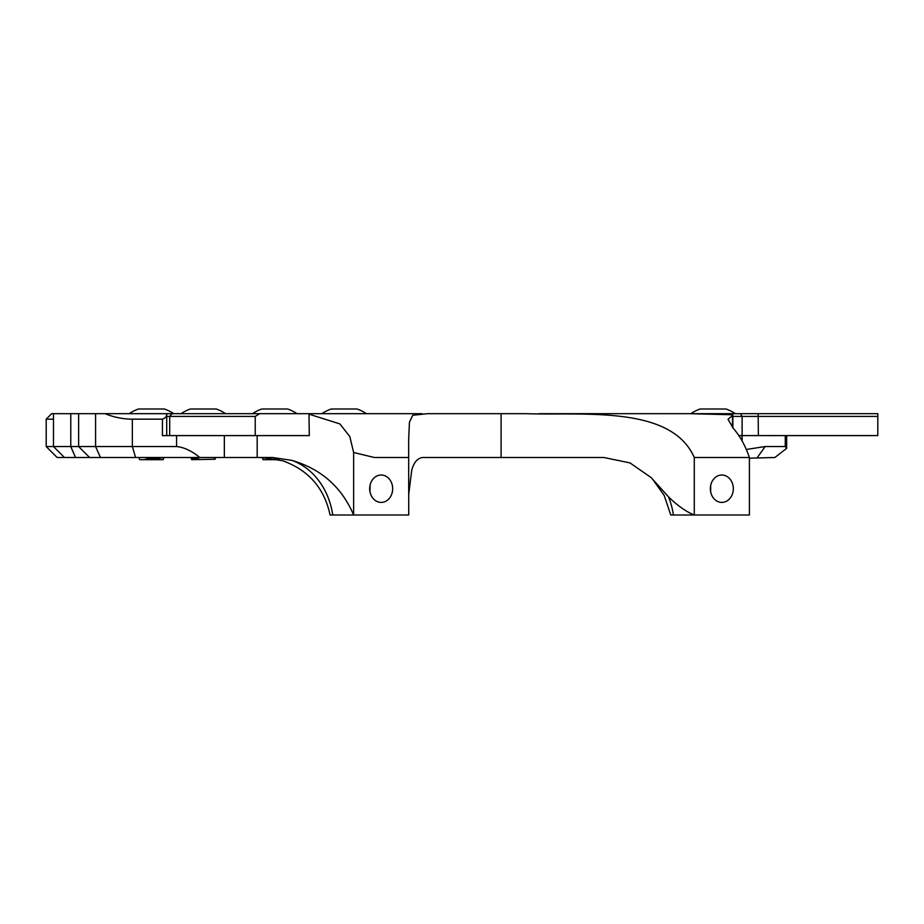 <?xml version="1.0" encoding="UTF-8"?>
<svg xmlns="http://www.w3.org/2000/svg" width="924" height="924" viewBox="0 0 924 924"><rect width="100%" height="100%" fill="white"/><g stroke="black" fill="none" stroke-linecap="round" stroke-linejoin="round"><path stroke-width="1.39" d="M732.847 416.424L742.111 416.424L740.551 413.686L689.57 413.686M740.551 413.686L877.8 413.686L877.8 435.597L738.842 435.597L742.111 435.597L742.111 416.424L877.8 416.424M53.477 419.161L46.2 419.161L51.675 413.686L105.117 413.686C113.687 417.232 122.765 419.069 132.351 419.161L132.351 446.546L176.576 446.546C184.095 447.285 191.822 450.935 199.78 457.496L272.557 457.496L291.857 460.36C321.286 469.069 341.868 487.283 353.626 515.003L408.731 515.003L408.651 440.02L409.436 422.256L412.716 415.28L427.5 413.686L525.756 413.686C585.008 415.557 671.286 405.37 694.282 457.496L694.282 515.003C686.324 511.85 677.731 505.809 668.502 496.858A69.554 58.328 -90 0 1 673.4 515.003L749.399 515.003L749.399 457.496L694.282 457.496M749.399 457.496C745.287 445.564 739.939 435.862 733.321 428.378L728.02 419.323L732.847 415.188L732.847 427.835M732.478 427.408L732.478 415.419C733.217 414.957 732.131 414.703 729.244 414.68L689.916 413.686L539.281 413.686M308.986 413.686L259.725 413.686L255.232 416.424L255.232 435.597L309.286 435.597L308.986 413.686L422.222 413.686M105.117 413.686L166.101 413.686L166.724 414.841L166.724 435.597L255.232 435.597M261.746 457.496L282.501 460.718C308.454 469.958 324.312 488.057 330.087 515.003L353.626 515.003L353.626 452.494L349.826 436.602L339.893 423.908L309.055 414.183M292.203 413.686L281.728 413.686M282.501 460.718L285.805 461.85M370.004 485.539L370.004 491.88M369.692 488.715A13.687 11.481 90 0 0 381.173 502.402A13.687 11.481 90 0 0 392.665 488.715A13.687 11.481 90 0 0 381.173 475.017A13.687 11.481 90 0 0 369.692 488.715M668.502 496.858L651.154 477.593L629.983 462.901L603.834 457.496L422.603 457.496C417.498 458.154 413.871 462.37 411.746 470.154L408.731 494.178M710.671 485.539L710.671 491.88M710.36 488.715A13.687 11.481 90 0 0 721.84 502.402A13.687 11.481 90 0 0 733.321 488.715A13.687 11.481 90 0 0 721.84 475.017A13.687 11.481 90 0 0 710.36 488.715M746.315 449.48L765.141 446.546L785.261 446.546L786.636 448.371L774.889 457.496L749.399 458.188M70.778 413.686L70.778 446.546L46.2 446.546L57.149 457.496L199.78 457.496M353.626 452.494L374.324 457.496L408.731 457.496M652.182 478.632L664.194 495.426L670.755 515.003L673.4 515.003M176.576 446.546L176.576 435.597L162.428 435.597L162.428 419.161L132.351 419.161M786.682 435.597L786.636 448.371M75.537 457.496L70.778 446.546L132.351 446.546L135.574 457.496M166.401 413.987C167.094 416.147 165.766 417.867 162.428 419.161M757.38 457.496L765.141 446.546M255.232 416.424L166.724 416.424M259.725 413.686L166.101 413.686M735.342 413.686A39.628 39.628 0 0 0 725.987 408.997L700.173 408.997A39.628 39.628 0 0 0 690.817 413.686M366.401 413.686A39.628 39.628 0 0 0 357.034 408.997L331.231 408.997A39.628 39.628 0 0 0 321.864 413.686M296.997 413.686A39.628 39.628 0 0 0 287.63 408.997L261.827 408.997A39.628 39.628 0 0 0 252.471 413.686M262.058 457.496L263.086 459.69L278.921 459.69M275.375 458.87L272.915 459.228L277.154 459.251M275.583 458.916A11.885 1.201 173 0 1 272.915 459.228M173.724 413.686A39.628 39.628 0 0 0 164.357 408.997L138.554 408.997A39.628 39.628 0 0 0 129.187 413.686M138.785 457.496L139.801 459.69L163.109 459.69L164.125 457.496M154.504 457.496L145.438 459.228L153.234 459.228L164.068 457.496M162.312 457.496A11.885 0.589 171.4 0 1 153.234 459.228M156.907 457.496A11.885 0.589 171.4 0 1 145.438 459.228M225.595 413.686A39.628 39.628 0 0 0 216.228 408.997L190.425 408.997A39.628 39.628 0 0 0 181.069 413.686M191.441 457.981L191.684 459.69L215.2 459.228M216.008 457.496L213.837 459.228L214.969 459.228M191.095 458.396L193.139 459.228L199.249 459.228L191.892 457.496M193.139 459.228A11.885 1.756 -176.7 0 1 191.43 458.212L191.476 457.496M199.249 459.228A11.885 1.756 -176.7 0 1 191.869 457.599L191.707 457.496M214.888 458.882A11.885 1.756 -176.7 0 1 214.807 458.916A11.885 1.756 -176.7 0 1 213.837 459.228M758.154 413.686L758.361 435.597M224.336 435.597L224.336 457.496M742.111 440.933L742.111 435.597M257.172 435.597L257.172 457.496M501.097 413.686L501.097 457.496M291.857 460.36A69.554 58.328 -90 0 1 332.744 515.003M785.261 446.546L785.261 435.597M95.576 413.686L95.576 446.546L100.462 457.496M172.095 413.686L169.693 416.424L169.693 435.597M46.2 419.161L46.2 446.546M53.477 413.686L53.477 446.546L64.426 457.496M78.632 413.686L78.632 446.546L89.582 457.496"/></g></svg>
